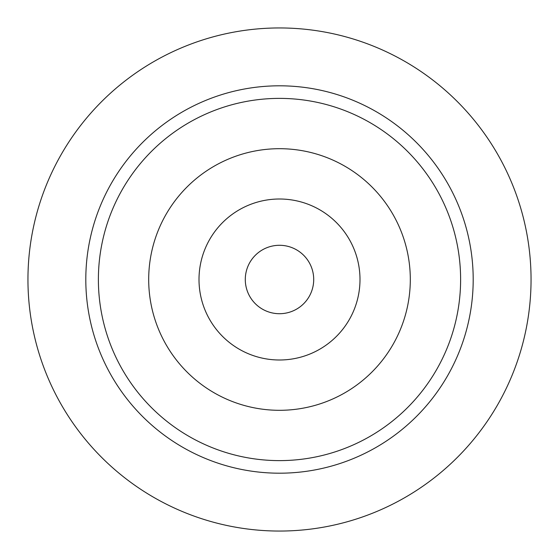 <?xml version="1.0" encoding="UTF-8"?>
<svg xmlns="http://www.w3.org/2000/svg" width="559" height="559" viewBox="0 0 559 559"><rect width="100%" height="100%" fill="white"/><g stroke="black" fill="none" stroke-linecap="round" stroke-linejoin="round"><path stroke-width="0.84" d="M279.5 85.806A193.694 193.694 0 0 0 85.806 279.5A193.694 193.694 0 0 0 279.5 473.194A193.694 193.694 0 0 0 473.194 279.5A193.694 193.694 0 0 0 279.5 85.806M279.5 460.616A181.116 181.116 0 0 1 98.384 279.5A181.116 181.116 0 0 1 279.5 98.384A181.116 181.116 0 0 1 460.616 279.5A181.116 181.116 0 0 1 279.5 460.616M279.5 531.05A251.55 251.55 0 0 1 27.95 279.5A251.55 251.55 0 0 1 279.5 27.95A251.55 251.55 0 0 1 531.05 279.5A251.55 251.55 0 0 1 279.5 531.05M279.5 245.289A34.211 34.211 0 0 0 245.289 279.5A34.211 34.211 0 0 0 279.5 313.711A34.211 34.211 0 0 0 313.711 279.5A34.211 34.211 0 0 0 279.5 245.289M279.5 199.004A80.496 80.496 0 0 0 199.004 279.5A80.496 80.496 0 0 0 279.5 359.996A80.496 80.496 0 0 0 359.996 279.5A80.496 80.496 0 0 0 279.5 199.004M279.5 410.306A130.806 130.806 0 0 0 410.306 279.5A130.806 130.806 0 0 0 279.5 148.694A130.806 130.806 0 0 0 148.694 279.5A130.806 130.806 0 0 0 279.5 410.306"/></g></svg>

